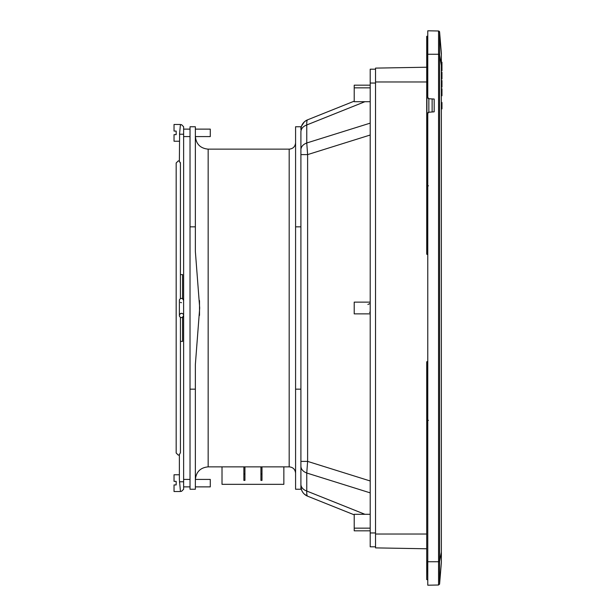 <?xml version="1.0" encoding="UTF-8"?>
<svg xmlns="http://www.w3.org/2000/svg" width="616" height="616" viewBox="0 0 616 616"><rect width="100%" height="100%" fill="white"/><g stroke="black" fill="none" stroke-linecap="round" stroke-linejoin="round"><path stroke-width="0.92" d="M441.364 53.438L439.593 31.963L439.585 584.03L441.364 562.562L441.364 53.438L439.578 31.832M439.008 31.1L439.585 31.97L441.364 54.901L439.447 31.508M441.364 62.239L441.965 62.239L441.364 62.247M441.364 62.285L441.965 62.247M441.364 62.339L441.965 62.285M441.364 62.416L441.965 62.339M441.364 62.516L441.965 62.416M441.364 62.639L441.965 62.516M441.364 62.778L441.965 62.639M441.364 62.947L441.965 62.778M441.364 63.132L441.965 62.947M441.364 63.34L441.965 63.132M441.364 63.587L441.965 63.34M441.364 63.848L441.965 63.587M441.364 64.126L441.965 63.848M441.364 64.418L441.965 64.126M441.364 64.734L441.965 64.418M441.364 65.057L441.965 64.734M441.364 65.396L441.965 65.057M441.364 65.75L441.965 65.396M441.364 66.12L441.965 65.75M441.364 66.505L441.965 66.12M441.364 66.89L441.965 66.505M441.364 67.26L441.965 66.89M441.364 67.606L441.965 67.26M441.364 67.945L441.965 67.606M441.364 68.268L441.965 67.945M441.364 68.576L441.965 68.268M441.364 68.869L441.965 68.576M441.364 69.146L441.965 68.869M441.364 69.408L441.965 69.146M441.364 69.654L441.965 69.408M441.364 69.862L441.965 69.654M441.364 70.047L441.965 69.862M441.364 70.209L441.965 70.047M441.364 70.347L441.965 70.209M441.364 70.47L441.965 70.347M441.364 70.563L441.965 70.47M441.364 70.64L441.965 70.563M441.364 70.694L441.965 70.64M441.965 70.732L441.364 70.732L441.965 70.694M441.364 72.211L441.965 72.211L441.364 72.249M441.364 73.419L441.965 73.419L441.965 72.249M441.364 75.683L441.965 75.683L441.965 73.419M441.364 76.038L441.965 75.683M441.364 76.369L441.965 76.038M441.364 76.684L441.965 76.369M441.364 76.977L441.965 76.684M441.364 77.239L441.965 76.977M441.364 77.485L441.965 77.239M441.364 77.716L441.965 77.485M441.364 77.916L441.965 77.716M441.364 78.101L441.965 77.916M441.364 78.255L441.965 78.101M441.364 78.401L441.965 78.255M441.364 78.525L441.965 78.401M441.364 78.632L441.965 78.525M441.364 78.733L441.965 78.632M441.364 78.809L441.965 78.733M441.364 78.879L441.965 78.809M441.364 78.933L441.965 78.879M441.364 78.963L441.965 78.933M441.965 78.994L441.364 78.994L441.965 78.963M441.364 80.504L441.965 80.504L441.364 80.542M441.364 87.172L441.965 87.172L441.965 80.542M441.364 88.719L441.965 88.719L441.364 88.758M441.364 89.89L441.965 89.89L441.965 88.758M441.364 94.556L441.965 94.556L441.965 89.89M441.364 95.757L441.965 95.757L441.965 94.556M441.364 108.886L441.965 108.886L441.965 105.706L441.364 105.706M441.364 102.487L441.965 102.487L441.965 105.706M439.585 561.746L438.546 561.746L438.546 585.015L439.593 584.037L438.546 585.015L427.781 585.2L427.781 113.375L428.998 112.097A1.278 1.278 0 0 0 427.781 113.375L427.92 112.797M438.538 30.985L427.781 30.8L438.538 30.985L439.593 31.963L438.538 30.985L438.546 54.254L439.593 54.254M428.443 112.258L434.18 111.827L434.18 99.037L428.998 98.76L427.781 97.482L427.781 30.8M427.781 97.482A1.278 1.278 0 0 0 428.998 98.76M434.18 111.827L434.18 99.037M428.428 420.389L427.781 419.997M428.428 185.839L427.781 185.447M428.852 98.745L428.852 112.112M427.781 363.648L426.719 363.802L426.719 579.587L427.781 579.833L426.719 579.587L426.919 560.675L427.781 560.675M426.719 252.198L426.896 254.346L427.781 254.508L426.719 254.139L426.719 36.413L427.781 36.167M427.781 361.492L426.719 361.861L426.719 363.802M426.719 560.675L426.896 361.654M375.537 547.886L426.719 548.779L375.537 547.886L375.537 81.974L426.719 81.974M426.719 36.413L426.719 40.286M375.537 68.114L426.719 67.221L375.537 68.114L375.537 81.974M370.208 546.816L375.537 546.816L370.208 546.816L370.208 69.184L375.537 69.184M370.208 530.823L354.215 530.823L354.215 514.298L370.208 514.298M370.208 101.702L354.215 101.702L354.215 85.177L370.208 85.177M367.883 304.443L370.208 303.48M370.208 312.52L369.554 312.297M370.208 135.019L307.615 154.608L306.768 142.981L307.615 154.608L300.908 154.608L300.908 486.293L300.908 461.392L307.615 461.392L306.768 473.019C303.026 471.556 301.07 469.307 300.908 466.289M354.215 514.837L307.615 496.188C306.937 495.872 306.66 494.163 306.768 491.044C306.66 494.163 306.937 495.872 307.615 496.188C303.365 494.255 301.132 490.96 300.908 486.293L300.908 489.243L295.58 489.243L295.58 126.757L300.908 126.757L300.908 129.707A10.665 10.665 0 0 1 307.615 119.812L354.215 101.163L307.615 119.812C306.937 120.128 306.66 121.837 306.768 124.956C303.026 126.419 301.07 128.667 300.908 131.693L300.908 154.608L300.908 131.693M370.208 313.867L354.215 313.867L354.215 302.133L370.208 302.133M364.918 101.702L306.768 124.956L306.768 142.981C303.026 144.444 301.07 146.693 300.908 149.711A10.665 7.538 180 0 1 306.768 142.981L370.208 123.131M304.358 121.853L301.601 125.926M370.208 492.869L306.768 473.019L306.768 491.044A10.665 7.538 180 0 1 300.908 484.307M304.358 494.148L307.615 496.188A10.665 10.665 0 0 1 300.908 486.293L301.601 490.074M261.993 466.859L261.993 480.411L260.93 480.411L260.93 474.012L261.993 474.012M260.93 466.859L260.93 474.012M283.853 466.859L283.853 484.33L222.014 484.33L222.014 466.859M244.937 466.859L244.937 474.012L243.867 474.012L243.867 480.411L244.937 480.411L244.937 474.012M243.867 466.859L243.867 474.012M199.507 315.407L199.507 300.593M195.357 479.648L195.357 479.648C196.119 471.879 200.385 467.613 208.154 466.859L289.181 466.859C293.07 467.236 295.203 469.369 295.58 473.257M190.028 389.166L190.028 126.757L195.357 126.757L195.357 251.413L199.692 308L195.357 364.587L195.357 489.243L190.028 489.243L190.028 389.166L195.357 389.166M195.357 136.352L195.357 136.352C196.119 144.121 200.385 148.387 208.154 149.141L208.154 466.859M195.357 479.417L210.287 479.417L210.287 486.879L195.357 486.879M295.58 226.834L300.908 226.834M295.58 389.166L300.908 389.166M190.028 226.834L195.357 226.834M195.357 129.121L210.287 129.121L210.287 136.583L195.364 136.583M179.371 141.233L174.035 141.233L174.035 134.642L176.168 134.642L176.168 131.069L174.035 131.069L174.035 124.478L180.434 124.478L179.526 134.219L183.63 134.219L183.63 126.757L181.497 124.624L180.434 124.909M180.411 298.706L180.434 163.302L179.371 161.346L179.633 132.856M179.572 299.63L179.371 300.539A2.133 2.133 0 0 1 181.497 298.406A2.133 2.133 0 0 0 180.596 298.606A2.133 2.133 0 0 1 181.497 298.406L182.567 298.691L182.567 274.62L180.434 274.62M180.426 163.148L180.226 162.37M180.434 452.645L179.371 454.654L179.371 479.333L180.434 491.522L174.035 491.522L174.035 484.931L176.168 484.931L176.168 481.358L174.035 481.358L174.035 474.767L179.371 474.767M179.633 483.144L179.526 481.781L183.63 481.781L183.63 489.243L181.497 491.375L180.434 491.091M181.497 298.406A2.133 2.133 0 0 1 183.63 300.539A2.133 2.133 0 0 0 182.567 298.691L183.63 300.539A2.133 2.133 0 0 0 181.497 298.406A2.133 2.133 0 0 0 179.371 300.539L179.371 315.461A2.133 2.133 0 0 0 181.497 317.594A2.133 2.133 0 0 1 180.596 317.394A2.133 2.133 0 0 0 181.497 317.594L182.567 317.309L182.567 341.38L180.434 341.38M179.926 314.021L181.497 313.328A2.133 2.133 0 0 0 180.434 313.613A2.133 2.133 0 0 1 183.63 315.461A2.133 2.133 0 0 0 181.497 313.328M179.772 314.206L179.371 315.5M180.434 298.691L179.71 299.384M179.371 315.461A2.133 2.133 0 0 0 181.497 317.594A2.133 2.133 0 0 0 183.63 315.461A2.133 2.133 0 0 1 182.567 317.309L183.63 315.461L183.606 300.87M181.497 302.672A2.133 2.133 0 0 1 180.434 302.387A2.133 2.133 0 0 0 181.497 302.672M441.364 552.144L439.585 561.338L438.546 561.338L438.546 54.755L439.593 54.755L441.364 65.365M427.781 561.746L438.546 561.746L438.546 561.338M438.546 54.755L438.546 54.254L427.781 54.254M432.124 111.935L432.124 98.93M427.781 252.352L426.919 252.198L426.919 55.324L427.781 55.324M426.919 36.198L426.927 55.324M375.537 534.026L426.719 534.026M375.537 83.044L370.208 83.044M375.537 532.956L370.208 532.956M307.615 154.608L307.615 461.392L370.208 480.981M306.768 491.044L364.918 514.298M208.154 149.141L289.181 149.141L289.181 466.859M182.567 298.691A2.133 2.133 0 0 1 183.63 300.539L183.63 134.219M182.567 317.309A2.133 2.133 0 0 0 183.63 315.461L183.63 315.192M181.497 317.594A2.133 2.133 0 0 0 183.63 315.461L183.63 481.781M441.364 562.562L439.578 584.176M438.546 585.015L439.593 584.037M370.208 528.158L354.215 528.158M370.208 87.842L354.215 87.842M307.615 119.812C303.341 121.791 301.108 125.087 300.908 129.707M289.181 149.141C293.07 148.764 295.203 146.631 295.58 142.743M183.63 136.583L190.028 136.583M183.63 129.121L190.028 129.121M183.63 486.879L190.028 486.879M183.63 479.417L190.028 479.417M180.434 246.154L180.434 179.333M179.371 454.847L178.301 455.132L176.168 452.999L176.168 163.001L178.301 160.868L179.371 161.153M180.434 317.309L180.434 452.698"/></g></svg>
